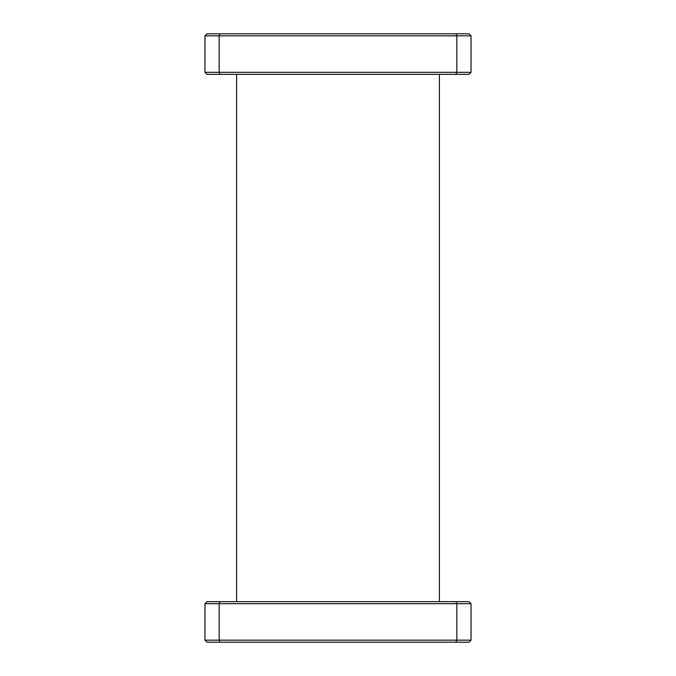 <?xml version="1.0" encoding="UTF-8"?>
<svg xmlns="http://www.w3.org/2000/svg" width="676" height="676" viewBox="0 0 676 676"><rect width="100%" height="100%" fill="white"/><g stroke="black" fill="none" stroke-linecap="round" stroke-linejoin="round"><path stroke-width="1.01" d="M439.4 601.64L439.4 74.36M236.6 601.64L236.6 74.36M471.037 603.668L471.037 640.172L456.841 640.172L456.841 603.668L219.159 603.668L219.159 640.172L456.841 640.172L456.004 642.2L206.991 642.2L204.963 640.172L204.963 603.668L219.159 603.668L219.996 601.64L469.009 601.64L471.037 603.668L456.841 603.668L456.004 601.64M471.037 640.172L469.009 642.2L456.004 642.2M204.963 603.668L206.991 601.64L219.996 601.64M204.963 640.172L219.159 640.172L219.996 642.2M471.037 35.828L471.037 72.332L456.841 72.332L456.841 35.828L219.159 35.828L219.159 72.332L456.841 72.332L456.004 74.36L206.991 74.36L204.963 72.332L204.963 35.828L219.159 35.828L219.996 33.8L469.009 33.8L471.037 35.828L456.841 35.828L456.004 33.8M204.963 35.828L206.991 33.8L219.996 33.8M471.037 72.332L469.009 74.36L456.004 74.36M204.963 72.332L219.159 72.332L219.996 74.36"/></g></svg>
